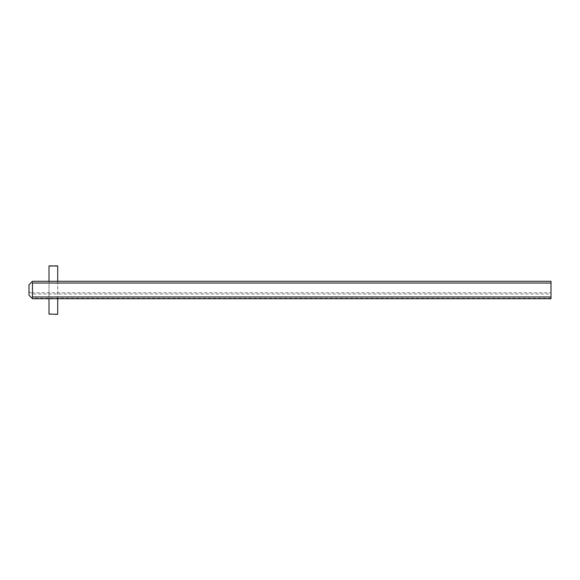 <?xml version="1.0" encoding="UTF-8"?>
<svg xmlns="http://www.w3.org/2000/svg" width="580" height="580" viewBox="0 0 580 580"><rect width="100%" height="100%" fill="white"/><g stroke="black" fill="none" stroke-linecap="round" stroke-linejoin="round"><path stroke-width="0.43" stroke-dasharray="2.9 2.17" d="M49.358 314.36L57.362 314.36M57.362 265.64L49.358 265.64M49.996 298.7L51.627 298.192L32.48 298.192L32.349 298.57L57.71 298.7L57.71 281.3L49.01 281.3L57.71 281.3L57.71 298.7L56.724 298.7L551 298.7L551 292.762L32.48 292.762L32.48 283.04L551 283.04L551 292.762M551 283.04L551 281.3L32.48 281.3L29 284.78L29 295.22L32.349 298.57M51.627 298.192L56.724 298.7M32.48 298.192L32.48 293.988L551 293.988M49.01 298.7L49.01 281.3L49.01 298.7M31.973 281.808L32.48 283.04M32.48 292.762L32.48 293.988M29 292.037L32.349 293.422M49.01 265.988L57.71 265.988M57.71 314.012L49.01 314.012M551 298.192L55.093 298.192"/><path stroke-width="0.87" d="M57.362 314.36L49.01 314.012L57.362 314.36M57.71 265.988L49.01 265.988L57.71 265.988L57.71 281.3M57.71 298.7L57.71 314.012M551 298.7L32.48 298.7L31.973 298.192L32.48 296.96L551 296.96L551 298.7M31.973 298.192L29 295.22L29 284.78L32.48 281.3L551 281.3L551 296.96M551 283.04L32.48 283.04L32.48 296.96M32.48 283.04L31.973 281.808M49.01 265.988L49.01 281.3M49.01 298.7L49.01 314.012"/></g></svg>

